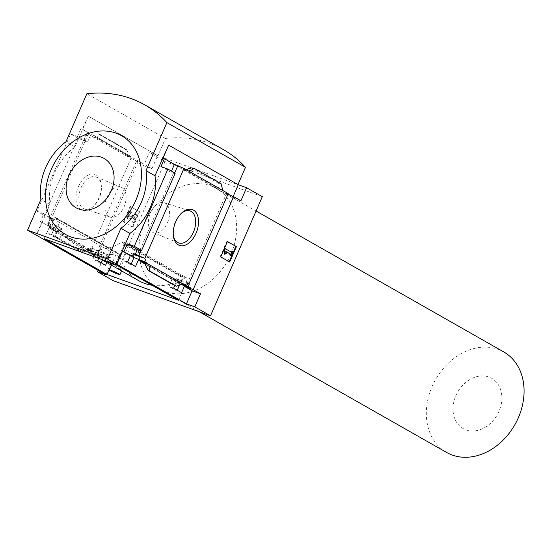 <?xml version="1.0" encoding="UTF-8"?>
<svg xmlns="http://www.w3.org/2000/svg" width="551" height="551" viewBox="0 0 551 551"><rect width="100%" height="100%" fill="white"/><g stroke="black" fill="none" stroke-linecap="round" stroke-linejoin="round"><path stroke-width="0.41" stroke-dasharray="2.75 2.07" d="M120.814 269.673C116.254 266.842 113.602 264.287 112.845 262.007C113.485 260.347 122.48 269.825 121.936 270.073L120.814 269.673M117.935 255.395C112.852 254.066 109.064 254.121 106.57 255.568C105.613 257.544 118.107 259.562 118.672 256.718L117.935 255.395M44.135 238.721L53.137 218.775A2.101 1.66 -60.4 0 1 55.734 217.542A2.101 1.66 -60.4 0 1 56.409 218.458A60.658 47.861 -60.4 0 0 56.477 218.719L119.243 254.445A60.762 47.944 -60.4 0 0 138.638 280.638M152.124 285.266A60.762 47.944 -60.4 0 0 184.709 278.069L184.599 278.028A60.658 47.861 -60.4 0 0 184.847 277.883A2.101 1.66 -60.4 0 1 186.445 277.787A2.101 1.66 -60.4 0 1 186.989 280.149L178.558 300.302M56.367 218.678A60.762 47.944 -60.4 0 0 75.763 244.871A60.762 47.944 -60.4 0 0 121.833 242.295L184.709 278.069M99.407 257.558A6.309 0.523 23.5 0 0 92.94 254.183L88.897 250.099L93.367 252.73L98.843 257.537A6.309 0.523 23.5 0 1 92.237 255.003A6.309 0.523 23.5 0 1 87.836 252.53A6.309 0.523 23.5 0 1 92.94 254.183C97.713 257.358 99.676 258.481 98.843 257.537L99.221 257.985L99.407 257.558A6.309 0.523 23.5 0 1 98.843 257.537M56.477 218.719L119.353 254.486A60.658 47.861 -60.4 0 1 119.278 254.225A2.101 1.66 -60.4 0 0 118.61 253.315A2.101 1.66 -60.4 0 0 116.013 254.541L111.261 265.065M121.833 242.295L184.599 278.028M121.723 242.261A60.658 47.861 -60.4 0 0 121.971 242.109L184.847 277.883M181.596 292.691L176.954 291.018L168.978 286.479L171.891 279.529L173.854 280.645L174.901 278.138L179.454 280.721L178.4 283.235L179.86 284.061L179.543 284.826M173.627 288.159L168.978 286.479M97.623 260.74L92.981 259.06L95.736 252.723L57.676 231.069L49.356 228.066L49.611 227.494L47.648 226.371L48.729 223.878L47.6 223.231A5.049 0.42 -156.5 0 0 49.225 223.603A5.049 0.42 -156.5 0 0 48.364 222.948L51.815 224.195L53.908 219.394L43.915 213.705L40.485 221.585L49.7 226.537L40.485 221.585M105.599 265.272L100.95 263.598L92.981 259.06M180.632 284.344L179.86 284.061M177.277 290.239L176.954 291.018M106.825 262.545L108.705 258.391L97.527 254.355L97.272 254.934L103.705 257.255L102.479 260.072M101.288 262.82L100.95 263.598M181.01 284.178L178.4 283.235M108.705 258.391L97.493 254.045A5.049 0.42 -156.5 0 1 97.768 254.335A5.049 0.42 -156.5 0 1 97.527 254.355M187.643 283.682L179.454 280.721M107.245 257.558L108.368 255.079L98.581 251.545L97.493 254.045M188.001 282.863L174.901 278.138M187.884 283.131A5.049 0.42 -156.5 0 0 187.505 283.131A5.049 0.42 -156.5 0 0 187.76 283.414M108.368 255.079L103.815 252.489L90.722 247.764L89.634 250.264L87.671 249.142L87.423 249.72L95.736 252.723M98.581 251.545A5.049 0.42 -156.5 0 0 91.852 248.411L90.722 247.764M184.792 284.591L173.854 280.645M103.815 252.489L102.693 254.975L89.634 250.264M184.95 284.24L171.891 279.529M102.693 254.975L87.671 249.142M174.75 285.576L176.382 281.816L181.871 283.799M100.73 253.859L98.684 258.398M135.567 266.505L130.918 264.831L122.949 260.292L125.855 253.343L127.315 254.169L128.362 251.662L132.915 254.245L132.206 255.94M127.591 261.973L122.949 260.292M51.594 234.554L59.563 239.086L62.669 232.205L60.706 231.089L61.829 228.603L57.276 226.013L56.161 228.5L54.701 227.666L51.594 234.554L46.945 232.873L49.7 226.537M59.563 239.086L54.914 237.412L46.945 232.873M131.896 255.822L127.315 254.169M134.561 253.894L128.362 251.662M57.276 226.013L51.815 224.195M56.161 228.5L50.003 226.275L51.085 223.782M132.013 255.561L125.855 253.343M54.701 227.666L48.543 225.449L50.003 226.275M48.288 226.027L48.543 225.449M131.241 264.046L130.918 264.831M62.669 232.205L49.611 227.494M57.676 231.069L54.914 237.412M60.706 231.089L47.648 226.371M134.203 254.714L132.915 254.245M61.829 228.603L48.729 223.878M49.356 228.066L87.423 249.72M53.488 236.276L54.852 236.772L55.417 236.269L55.878 232.012L56.781 231.213L51.601 229.347L53.488 236.276L80.37 251.573L85.178 248.446L90.35 250.312L88.25 250.423L83.043 251.993L80.37 251.573M78.449 186.617A19.023 11.585 -70.2 0 1 91.611 174.13A19.023 11.585 -70.2 0 1 101.109 183.938A19.023 11.585 -70.2 0 1 92.83 206.887A19.023 11.585 -70.2 0 1 78.414 207.341A19.023 11.585 -70.2 0 1 78.449 186.617M91.852 248.411L130.952 158.481L125.614 155.444L86.7 133.308L47.6 223.231M176.382 281.816L144.941 263.929M182.45 283.538L177.277 281.671L177.429 282.601L174.86 285.625M105.826 274.763L111.509 261.697L103.705 257.255M41.897 222.094L36.242 235.105M53.908 219.394L50.451 218.148A5.049 0.42 -156.5 0 0 44.314 215.372L77.905 138.129A5.049 0.42 23.5 0 1 84.041 140.904L87.464 133.025A5.049 0.42 23.5 0 1 88.325 133.679A5.049 0.42 23.5 0 1 86.7 133.308M50.451 218.148L48.364 222.948M174.667 172.931L174.412 173.51A5.049 0.42 23.5 0 1 173.551 172.856A5.049 0.42 23.5 0 1 175.184 173.228M130.952 158.481A5.049 0.42 23.5 0 1 135.684 160.527A5.049 0.42 23.5 0 1 137.95 161.911A5.049 0.42 23.5 0 1 136.324 161.539L95.888 254.534A5.049 0.42 -156.5 0 0 97.272 254.934M95.888 254.534L103.195 258.695L98.119 270.376M111.509 261.697L103.195 258.695M227.983 194.145A5.049 0.42 23.5 0 1 226.606 193.208A5.049 0.42 23.5 0 1 228.231 193.58M77.905 138.129L70.597 133.976L37.007 211.219L44.314 215.372M70.597 133.976L77.498 136.462L87.492 142.151L84.041 140.904M43.915 213.705L37.007 211.219M168.351 145.016L237.963 184.613L157.944 155.747L88.332 116.144L74.964 146.89A52.559 41.47 119.6 0 0 49.9 204.531L36.531 235.27M88.332 116.144L82.333 129.099L151.945 168.696L143.632 165.699L136.324 161.539M77.498 136.462L80.921 128.59L82.333 129.099M87.464 133.025L90.915 134.272L80.921 128.59M130.787 157.31L125.614 155.444L124.981 148.963L126.454 149.507L129.437 155.699L130.787 157.31L97.217 138.218L92.038 136.345L98.099 133.673L124.981 148.963M97.217 138.218L97.066 137.289L99.559 134.747L99.559 134.21L98.099 133.673M123.438 221.798L130.126 206.425L139.107 211.536L132.419 226.909L123.438 221.798L132.419 226.909M262.31 196.673L165.031 161.574L149.314 152.634L143.632 165.699M165.031 161.574L113.231 280.7M151.945 168.696L157.627 155.63L149.314 152.634M157.627 155.63L88.015 116.034M189.317 171.444L184.144 169.577L185.969 169.536M222.886 190.543L217.714 188.676L218.616 187.877L219.078 183.614L219.642 183.118L221.006 183.607M240.911 200.791L232.591 197.795L233.169 196.473M162.986 158.192L232.591 197.795M49.9 204.531L40.919 199.421M223.43 149.624A141.972 112.011 -60.4 0 0 165.458 138.453L157.944 155.747M74.964 146.89L65.982 141.779M165.458 138.453L86.865 93.739M230.917 254.252A57.821 45.616 -60.4 0 0 216.357 188.428A57.821 45.616 -60.4 0 0 210.744 185.845A57.821 45.616 -60.4 0 0 146.277 219.58A57.821 45.616 -60.4 0 0 159.184 288.944A57.821 45.616 -60.4 0 0 230.917 254.252M220.717 256.897L229.188 261.711M227.405 241.524L226.854 241.324L220.166 256.697M229.698 262.007L229.147 261.808M231.496 252.241L224.767 248.529M233.032 251.917L231.365 251.084M230.814 255.561L232.488 251.717M226.068 251.552L225.524 251.352L226.082 251.676M226.275 253.364L225.724 253.164L225.524 251.352M224.34 254.073L225.724 253.164M227.363 241.613L226.854 241.324M132.97 227.108L139.651 211.736L130.126 206.425M130.67 206.625L123.989 221.998M139.651 211.736L139.107 211.536M130.367 213.754L130.918 213.953L131.531 211.901A3.154 1.922 109.8 0 0 131.345 211.818A3.154 1.922 109.8 0 0 128.59 213.829L127.694 215.896A2.734 1.667 109.8 0 0 128.225 219.291A2.734 1.667 109.8 0 0 129.099 219.243L134.795 216.915L132.674 222.143L132.13 221.95L134.251 216.715L128.548 219.05A2.734 1.667 109.8 0 1 127.674 219.098A2.734 1.667 109.8 0 1 127.143 215.696L128.039 213.63A3.154 1.922 109.8 0 1 130.794 211.618A3.154 1.922 109.8 0 1 130.98 211.708L130.367 213.754A1.474 0.895 109.8 0 0 130.284 213.719A1.474 0.895 109.8 0 0 128.996 214.656L128.59 215.593A1.054 0.641 109.8 0 0 128.789 216.901A1.054 0.641 109.8 0 0 129.127 216.887L135.47 214.263L136.593 214.897L133.252 222.583L132.13 221.95M131.531 211.901L130.98 211.708M130.918 213.953A1.474 0.895 109.8 0 0 130.828 213.912A1.474 0.895 109.8 0 0 129.547 214.849L128.996 214.656M132.674 222.143L133.797 222.783L137.144 215.097L136.021 214.456L129.678 217.08A1.054 0.641 109.8 0 1 129.34 217.101A1.054 0.641 109.8 0 1 129.134 215.792L129.547 214.849M136.021 214.456L135.47 214.263M137.144 215.097L136.593 214.897M133.797 222.783L133.252 222.583M174.412 173.51L170.962 172.263L171.464 171.113M160.968 166.581L170.962 172.263M87.492 142.151L90.915 134.272M503.786 351.944A57.821 45.616 -60.4 0 0 498.173 349.355A57.821 45.616 -60.4 0 0 432.046 386.63A57.821 45.616 -60.4 0 0 446.606 452.454M455.87 395.694A28.907 22.811 119.6 0 1 498.18 384.488A28.907 22.811 119.6 0 1 478.282 430.248A28.907 22.811 119.6 0 1 455.87 395.694M173.303 235.201A16.998 10.352 -70.2 0 1 173.207 234.506A16.998 10.352 -70.2 0 1 175.294 221.784A16.998 10.352 -70.2 0 1 180.604 213.995A16.998 10.352 -70.2 0 1 181.127 213.526M150.471 212.948A15.938 9.704 -70.2 0 1 164.177 202.72A15.938 9.704 -70.2 0 1 168.11 221.082A15.938 9.704 -70.2 0 1 153.357 232.694A15.938 9.704 -70.2 0 1 150.471 212.948M106.997 197.258A15.938 9.704 -70.2 0 1 121.137 187.188A15.938 9.704 -70.2 0 1 124.636 205.392A15.938 9.704 -70.2 0 1 110.317 217.17A15.938 9.704 -70.2 0 1 106.997 197.258M81.038 187.774A16.998 10.352 -70.2 0 1 96.122 177.036A16.998 10.352 -70.2 0 1 101.288 185.377A16.998 10.352 -70.2 0 1 93.89 205.888A16.998 10.352 -70.2 0 1 84.585 209.015A16.998 10.352 -70.2 0 1 81.038 187.774M115.682 264.528L124.113 244.382A2.101 1.66 -60.4 0 0 123.569 242.02A2.101 1.66 -60.4 0 0 121.971 242.109M105.523 260.864A5.779 0.482 23.5 0 1 104.573 260.141A5.779 0.482 23.5 0 1 108.313 261.27A5.779 0.482 23.5 0 1 114.153 263.977M56.409 218.458L119.278 254.225M56.781 231.213L90.35 250.312M144.052 262.772L177.277 281.671M54.852 236.772L81.727 252.062M99.462 134.162L126.344 149.459M184.144 169.577L217.714 188.676M192.76 167.828L219.642 183.118M134.837 217.177L134.292 216.977M134.733 216.915L134.182 216.715M129.099 219.243L128.548 219.05M127.694 215.896L127.143 215.696M128.59 213.829L128.039 213.63M129.134 215.792L128.59 215.593M129.678 217.08L129.127 216.887M186.245 169.46L218.616 187.877M191.445 167.897L219.078 183.614M145.058 264.184L177.429 282.601M147.303 269.425L174.936 285.142M97.066 137.289L129.437 155.699M99.559 134.747L127.191 150.464M55.878 232.012L88.25 250.423M55.417 236.269L83.043 251.993M124.113 244.382L186.989 280.149M53.137 218.775L116.013 254.541M75.763 244.871L101.026 259.245M88.325 133.679L49.225 223.603M173.551 172.856L139.968 250.099M226.606 193.208L187.505 283.131M137.95 161.911L97.768 254.335M134.795 216.915L134.251 216.715M128.225 219.291L127.674 219.098M131.345 211.818L130.794 211.618M130.828 213.912L130.284 213.719M129.34 217.101L128.789 216.901M143.88 262.655L177.429 281.74M97.066 138.143L130.615 157.235M99.559 134.21L126.454 149.507M159.184 288.944L199.255 311.742M216.357 188.428L256.07 211.019M173.207 234.506L173.386 235.952M180.604 213.995L181.665 213.003M153.357 232.694L178.372 242.853M164.177 202.72L189.909 210.875M121.137 187.188L96.122 177.036M110.317 217.17L84.585 209.015M101.288 185.377L101.109 183.938M93.89 205.888L92.83 206.887M123.569 242.02L186.445 277.787M55.734 217.542L118.61 253.315M106.563 255.568L104.573 260.141M118.672 256.718L115.331 264.404M112.845 262.007L111.467 265.183M121.943 270.08L121.571 270.934M88.897 250.099L87.836 252.53"/><path stroke-width="0.83" d="M101.026 259.245L138.638 280.638A60.762 47.944 -60.4 0 0 152.124 285.266M187.76 283.414A5.049 0.42 -156.5 0 0 189.234 284.254L188.153 286.754A5.049 0.42 -156.5 0 0 191.039 288.097L190.791 288.676L184.351 286.355L181.596 292.691L173.627 288.159L174.75 285.576M98.684 258.398L97.623 260.74L105.599 265.272L106.825 262.545M191.039 288.097L180.632 284.344M179.543 284.826L177.277 290.239M102.479 260.072L101.288 262.82M188.153 286.754L181.01 284.178M189.234 284.254L187.643 283.682M222.886 190.543L189.317 171.444L194.124 168.317L221.006 183.607L222.886 190.543L228.231 193.58L189.131 283.503A5.049 0.42 -156.5 0 0 187.884 283.131M189.131 283.503L188.001 282.863L186.913 285.356L184.792 284.591M186.913 285.356L184.95 284.24L184.695 284.819L181.871 283.799M146.89 262.586L131.861 256.759L146.89 262.586L146.635 263.164L138.322 260.168L135.567 266.505L127.591 261.973L130.346 255.63L131.765 256.139L132.013 255.561L133.473 256.394L131.896 255.822M133.473 256.394L134.561 253.894L138.742 255.554A5.049 0.42 -156.5 0 0 144.879 258.329L134.203 254.714M133.824 257.875L131.241 264.046M132.206 255.94L131.861 256.759M144.92 261.47L146.008 258.97M146.635 263.164L148.88 264.446L144.052 262.772M144.941 263.929L138.322 260.168M182.45 283.538L176.389 286.217L149.514 270.92L148.88 264.446L184.695 284.819M130.346 255.63L122.549 251.194L116.867 264.26L107.569 259.032L120.938 228.293A52.559 41.47 -60.4 0 0 146.001 170.645L166.884 122.611A141.972 112.011 -60.4 0 0 144.837 104.917A141.972 112.011 -60.4 0 0 86.865 93.739L65.982 141.779A52.559 41.47 -60.4 0 0 40.919 199.421L27.55 230.166L107.569 259.032M131.765 256.139L122.549 251.194M175.728 221.716A19.023 11.585 -70.2 0 1 181.665 213.003A19.023 11.585 -70.2 0 1 198.057 217.163A19.023 11.585 -70.2 0 1 188.656 243.211A19.023 11.585 -70.2 0 1 173.386 235.952A19.023 11.585 -70.2 0 1 175.728 221.716M189.317 171.444L183.979 168.406L144.879 258.329M190.791 288.676A5.049 0.42 -156.5 0 0 193.167 289.633L200.474 293.793L194.792 306.859L186.479 303.856L116.867 264.26M186.479 303.856L192.154 290.79L184.351 286.355M98.119 270.376L97.513 271.76L105.826 274.763L36.242 235.105M97.513 271.76L113.231 280.7L210.51 315.799L262.31 196.673L246.593 187.726L238.273 184.73L168.661 145.127L162.986 158.192L164.398 158.702L160.968 166.581L167.876 169.074L175.184 173.228L141.593 250.471A5.049 0.42 -156.5 0 0 139.968 250.099A5.049 0.42 -156.5 0 0 140.829 250.753L138.742 255.554M183.979 168.406A5.049 0.42 23.5 0 1 177.842 165.631L174.667 172.931M135.284 254.314L137.378 249.507L127.384 243.824L123.961 251.704M140.829 250.753L137.378 249.507M200.474 293.793L192.154 290.79M246.593 187.726L240.911 200.791L233.603 196.638A5.049 0.42 23.5 0 1 227.983 194.145M233.603 196.638L193.167 289.633M27.55 230.166L36.221 235.16M44.135 238.721L115.682 264.528L178.558 300.302L107.011 274.488L44.135 238.721M194.792 306.859L210.51 315.799M168.661 145.127L154.983 175.755A52.559 41.47 119.6 0 1 129.919 233.404L120.938 228.293M167.876 169.074L134.286 246.311L141.593 250.471M116.55 264.143L129.919 233.404M134.286 246.311L127.384 243.824M164.398 158.702L174.385 164.384L177.842 165.631M176.389 286.217L174.86 285.625M149.514 270.92L175.032 285.721M148.15 270.431L145.058 264.184L143.708 262.572M194.124 168.317L191.445 167.897L185.969 169.536M229.698 262.007L220.717 256.897L227.405 241.524L236.386 246.634L229.698 262.007M154.983 175.755L146.001 170.645M237.984 184.564L245.477 167.318L166.884 122.611M245.477 167.318A141.972 112.011 -60.4 0 0 223.43 149.624L144.837 104.917M135.821 200.316A56.767 44.789 -60.4 0 0 116.02 133.156A56.767 44.789 -60.4 0 0 51.098 169.749A56.767 44.789 -60.4 0 0 70.9 236.916A56.767 44.789 -60.4 0 0 135.821 200.316M236.386 246.634L227.363 241.613M229.188 261.711L235.835 246.435M224.891 254.266L224.484 250.65L223.933 250.45L224.34 254.073L224.891 254.266L226.275 253.364L226.068 251.552L230.655 254.163L230.111 253.963L229.691 254.927L231.365 255.76L229.691 254.927M224.484 250.65L225.318 248.728L224.767 248.529L223.933 250.45M225.318 248.728L231.496 252.241L231.909 251.277L231.365 251.084L230.986 251.952M231.909 251.277L233.032 251.917L231.365 255.76M230.242 255.12L230.655 254.163M226.082 251.676L230.111 253.963M233.169 196.473L238.273 184.73M171.464 171.113L174.385 164.384M68.909 175.473A28.383 22.391 119.6 0 1 110.448 164.474A28.383 22.391 119.6 0 1 90.915 209.401A28.383 22.391 119.6 0 1 68.909 175.473M199.255 311.742L446.606 452.454A57.821 45.616 -60.4 0 0 514.848 424.752A57.821 45.616 -60.4 0 0 503.786 351.944L256.07 211.019M181.127 213.526A16.998 10.352 -70.2 0 1 189.909 210.875A16.998 10.352 -70.2 0 1 194.11 230.463A16.998 10.352 -70.2 0 1 178.372 242.853A16.998 10.352 -70.2 0 1 173.303 235.201M111.261 265.065L107.011 274.488M114.153 263.977A5.779 0.482 23.5 0 1 114.195 263.998A5.779 0.482 23.5 0 1 115.18 264.749A5.779 0.482 23.5 0 1 111.405 263.605A5.779 0.482 23.5 0 1 105.565 260.885A5.779 0.482 23.5 0 1 105.523 260.864M110.338 270.789A5.779 0.482 23.5 0 1 109.353 270.038A5.779 0.482 23.5 0 1 113.127 271.188A5.779 0.482 23.5 0 1 118.968 273.902A5.779 0.482 23.5 0 1 119.96 274.653A5.779 0.482 23.5 0 1 116.185 273.503A5.779 0.482 23.5 0 1 110.338 270.789M148.04 270.383L174.936 285.68M115.331 264.404L115.18 264.749M111.467 265.183L109.353 270.038M121.571 270.934L119.96 274.653"/></g></svg>
